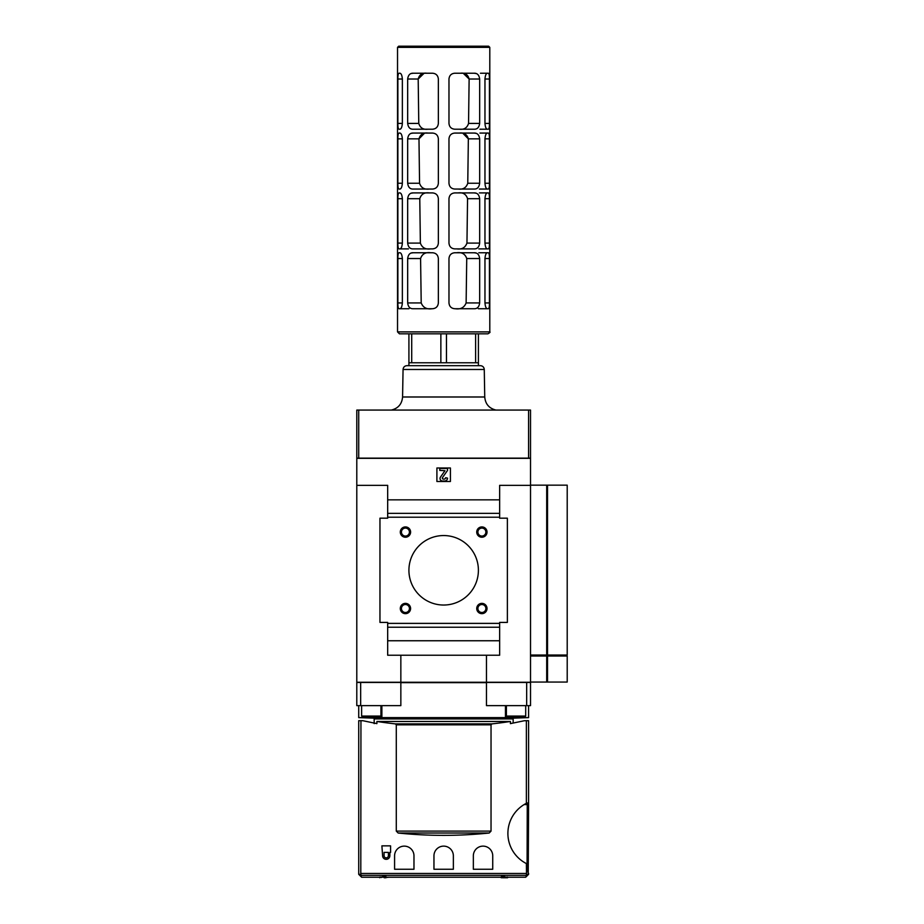 <?xml version="1.0" encoding="UTF-8"?>
<svg xmlns="http://www.w3.org/2000/svg" width="924" height="924" viewBox="0 0 924 924"><rect width="100%" height="100%" fill="white"/><g stroke="black" fill="none" stroke-linecap="round" stroke-linejoin="round"><path stroke-width="1.39" d="M398.152 833.021L489.177 833.021A443.566 443.566 0 0 1 398.152 833.021L396.292 831.103L396.292 724.843L395.368 723.885A443.566 443.566 0 0 1 376.9 721.471L376.9 723.619L363.305 720.801M374.174 723.619L374.174 718.93L513.155 718.93L513.155 723.053L524.451 720.708L510.418 723.619L510.418 721.471A443.566 443.566 0 0 1 491.949 723.885L491.037 724.843L491.037 831.103L489.177 833.021M526.426 874.323L528.597 874.323L525.698 877.222L526.53 875.34L526.38 863.559L527.073 863.905L527.165 871.817C529.071 873.873 529.071 873.873 527.165 871.817M527.258 802.991L527.038 802.991A33.784 33.784 0 0 1 527.258 802.887L526.38 803.314L526.38 720.708L528.597 720.708L528.597 802.991L526.38 803.314A33.784 33.784 0 0 0 526.38 863.559M526.38 720.708L524.451 720.708M362.878 720.708L360.949 720.708L360.799 875.34L361.619 877.222L379.729 877.222M413.975 855.693L413.975 869.253L394.583 869.253L394.583 855.693A9.702 9.702 0 0 1 404.285 846.13A9.702 9.702 0 0 1 413.975 855.693M453.361 855.693L453.361 869.253L433.957 869.253L433.957 855.693A9.702 9.702 0 0 1 443.659 846.13A9.702 9.702 0 0 1 453.361 855.693M492.735 855.693L492.735 869.253L473.342 869.253L473.342 855.693A9.702 9.702 0 0 1 483.044 846.13A9.702 9.702 0 0 1 492.735 855.693M527.419 803.603L528.597 803.603L527.419 803.603L527.258 804.573L527.419 803.603L525.814 803.603L527.419 803.603M396.096 718.93L358.72 717.625L528.597 717.625L528.597 705.636M381.878 705.636L381.878 717.625M505.451 705.636L505.451 717.625M486.474 705.636L486.474 682.64L400.843 682.64L400.843 705.636L356.791 705.636L356.791 682.443L530.526 682.443L530.526 705.636L486.474 705.636M400.843 682.259L530.526 682.259L530.526 458.327L356.791 458.327L356.791 682.259L400.843 682.259L400.843 655.231M486.474 682.259L486.474 655.231M382.651 877.257L385.862 876.391L383.991 875.698L382.651 877.257L383.991 876.287M385.862 876.391L383.991 875.698M501.466 876.391L503.326 875.698L501.466 876.391L504.677 877.257L503.326 875.698M387.768 877.407L386.775 877.222M500.554 877.222L499.561 877.222M507.588 877.754L504.7 877.754M504.227 877.754L501.224 877.708M503.06 877.615L507.599 877.742L504.065 877.269M506.41 877.119L504.677 877.038M507.599 877.742L507.311 876.945L506.41 877.534M507.311 877.523L507.311 876.945M383.726 877.269L384.476 877.28M386.22 877.095L384.546 877.28M381.323 877.534L380.007 876.945L379.729 877.742M382.651 877.061L381.323 876.957M380.007 877.523L380.007 876.945M386.14 877.719L384.222 877.754M503.938 876.137L505.035 876.934M382.282 876.934L383.391 876.137M526.53 875.34L360.799 875.34L360.903 874.323L358.72 874.323L361.619 877.222M358.72 874.323L358.72 720.708L360.949 720.708M376.9 721.471L510.418 721.471M387.676 627.234L499.641 627.234L499.641 655.231L387.676 655.231L387.676 622.418L379.96 622.418L379.96 518.179L387.676 518.179L387.676 499.838L499.641 499.838L499.641 485.354L530.526 485.354L530.526 655.035L546.696 655.035L546.696 485.169L530.526 485.169M450.415 481.496L450.415 467.983L436.902 467.983L436.902 481.496L450.415 481.496M387.676 499.838L387.676 485.354L356.791 485.354M499.641 627.234L499.641 622.418L507.368 622.418L507.368 518.179L499.641 518.179L499.641 499.838M499.641 513.351L387.676 513.351M499.641 517.209L387.676 517.209M476.738 532.074A5.14 5.14 0 0 0 484.453 536.532A5.14 5.14 0 0 0 484.453 527.616A5.14 5.14 0 0 0 476.738 532.074M476.738 608.512A5.14 5.14 0 0 0 484.453 612.97A5.14 5.14 0 0 0 484.453 604.065A5.14 5.14 0 0 0 476.738 608.512M400.3 532.074A5.14 5.14 0 0 0 408.015 536.532A5.14 5.14 0 0 0 408.015 527.616A5.14 5.14 0 0 0 400.3 532.074M400.3 608.512A5.14 5.14 0 0 0 408.015 612.97A5.14 5.14 0 0 0 408.015 604.065A5.14 5.14 0 0 0 400.3 608.512M408.916 570.293A34.742 34.742 0 0 0 461.03 600.381A34.742 34.742 0 0 0 461.03 540.205A34.742 34.742 0 0 0 408.916 570.293M499.641 623.377L387.676 623.377M499.641 640.748L387.676 640.748M444.629 481.011A2.899 2.899 0 0 0 447.528 478.124L445.587 477.731A1.351 1.351 0 0 1 444.236 479.082L443.289 479.082A0.97 0.97 0 0 1 442.504 477.569L447.528 470.397L447.528 468.468L439.801 468.468L439.801 470.397L444.952 470.697L440.494 477.061A2.506 2.506 0 0 0 442.55 481.011L444.629 481.011M503.326 876.287L504.677 877.257M503.06 877.754L504.065 877.581L503.06 877.754M388.403 855.693L388.403 852.402L384.061 852.402L384.061 855.693A2.171 2.171 0 0 0 386.232 857.865A2.171 2.171 0 0 0 388.403 855.693M389.859 852.402L390.575 852.402L390.575 845.853L381.889 845.853L382.605 855.693A3.627 3.627 0 0 0 386.232 859.332A3.627 3.627 0 0 0 389.859 855.693L389.859 852.402M380.931 705.636L380.931 716.065L379.764 717.22L362.774 717.22L361.619 716.065L380.931 716.065M525.698 705.636L525.698 716.065L524.543 717.22L507.553 717.22L506.398 716.065L525.698 716.065M358.72 410.071L530.526 410.071L530.526 458.142L356.791 458.142L356.791 410.071L358.72 410.071L358.72 458.142M484.268 369.473C484.003 367.163 482.721 365.892 480.411 365.673L406.918 365.673C404.608 365.892 403.314 367.163 403.06 369.473L402.575 396.985L484.742 396.985L484.268 369.473L403.06 369.473M495.98 410.071C489.108 408.396 485.366 404.031 484.742 396.985M401.455 608.512A3.985 3.985 0 0 0 407.438 611.965A3.985 3.985 0 0 0 407.438 605.058A3.985 3.985 0 0 0 401.455 608.512M401.455 532.074A3.985 3.985 0 0 0 407.438 535.527A3.985 3.985 0 0 0 407.438 528.62A3.985 3.985 0 0 0 401.455 532.074M477.893 608.512A3.985 3.985 0 0 0 483.876 611.965A3.985 3.985 0 0 0 483.876 605.058A3.985 3.985 0 0 0 477.893 608.512M477.893 532.074A3.985 3.985 0 0 0 483.876 535.527A3.985 3.985 0 0 0 483.876 528.62A3.985 3.985 0 0 0 477.893 532.074M527.038 802.991L525.895 803.568L527.038 802.991M527.073 870.755L527.258 804.573L524.127 804.573M527.396 871.702C529.002 873.399 529.002 873.399 527.396 871.702C529.002 873.399 529.002 873.399 527.396 871.702L527.119 871.702M478.332 308.732L488.346 308.732C489.108 308.42 489.477 306.491 489.443 302.933L489.443 258.535C489.477 254.989 489.108 253.06 488.346 252.749L487.375 252.749C486.07 253.014 485.262 254.943 484.961 258.535L489.443 258.535M478.828 252.749L487.375 252.749M478.875 248.891L488.346 248.891C489.108 248.579 489.477 246.65 489.443 243.093L489.443 198.695C489.477 195.149 489.108 193.22 488.346 192.908L487.375 192.908C486.07 193.174 485.262 195.103 484.961 198.695L489.443 198.695M479.371 192.908L487.375 192.908M479.406 189.05L488.346 189.05C489.108 188.739 489.477 186.81 489.443 183.252L489.443 138.854C489.477 135.308 489.108 133.379 488.346 133.068L487.375 133.068C486.07 133.333 485.262 135.262 484.961 138.854L489.443 138.854M479.914 133.068L487.375 133.068M484.961 258.535L484.961 302.933C485.262 306.537 486.07 308.466 487.375 308.732M484.961 198.695L484.961 243.093C485.262 246.696 486.07 248.625 487.375 248.891M484.961 138.854L484.961 183.252C485.262 186.856 486.07 188.785 487.375 189.05M479.949 129.21L488.346 129.21C489.108 128.898 489.477 126.969 489.443 123.412L489.443 79.014C489.477 75.468 489.108 73.539 488.346 73.227L487.375 73.227C486.07 73.493 485.262 75.421 484.961 79.014L489.443 79.014M480.457 73.227L487.375 73.227M484.961 79.014L484.961 123.412C485.262 127.004 486.07 128.944 487.375 129.21M399.953 308.732C401.259 308.466 402.056 306.537 402.356 302.933L402.356 258.535C402.056 254.943 401.259 253.014 399.953 252.749L398.983 252.749C398.209 253.06 397.851 254.989 397.874 258.535L397.874 302.933C397.84 306.479 398.209 308.42 398.983 308.732L408.997 308.732M399.953 248.891C401.259 248.625 402.056 246.696 402.356 243.093L402.356 198.695C402.056 195.103 401.259 193.174 399.953 192.908L398.983 192.908C398.209 193.22 397.851 195.149 397.874 198.695L397.874 243.093C397.84 246.639 398.209 248.579 398.983 248.891L408.454 248.891M398.983 133.068C398.209 133.379 397.851 135.308 397.874 138.854L402.356 138.854C402.056 135.262 401.259 133.333 399.953 133.068L398.983 133.068M397.874 183.252L402.356 183.252C402.056 186.856 401.259 188.785 399.953 189.05L398.983 189.05C398.209 188.727 397.84 186.798 397.874 183.252L397.874 138.854M402.356 183.252L402.356 138.854M398.983 73.227C398.209 73.539 397.851 75.468 397.874 79.014L402.356 79.014C402.056 75.421 401.259 73.493 399.953 73.227L398.983 73.227M397.874 123.412L402.356 123.412C402.056 127.015 401.259 128.944 399.953 129.21L398.983 129.21C398.209 128.886 397.84 126.958 397.874 123.412L397.874 79.014M402.356 123.412L402.356 79.014M411.226 73.527L413.201 73.227C410.06 73.088 408.212 75.017 407.669 79.014L418.191 79.014C419.369 74.613 422.233 72.684 426.784 73.227M427.916 129.21C423.204 129.787 420.154 127.859 418.768 123.412L418.191 79.014L423.92 73.435M432.559 129.21C436.047 128.886 437.976 126.958 438.357 123.412C437.964 126.969 436.036 128.898 432.559 129.21L413.201 129.21C410.048 129.337 408.2 127.408 407.669 123.412L407.669 79.014M411.226 253.049L413.201 252.749C410.06 252.61 408.212 254.539 407.669 258.535L420.582 258.535C422.141 253.961 425.514 252.033 430.688 252.749M432.12 308.732C426.715 309.54 423.077 307.611 421.205 302.933L420.582 258.535M432.559 308.732C436.047 308.42 437.976 306.491 438.357 302.933C437.953 306.502 436.024 308.431 432.559 308.732L413.201 308.732C410.048 308.859 408.2 306.93 407.669 302.933L407.669 258.535M411.226 193.208L413.201 192.908C410.06 192.77 408.212 194.698 407.669 198.695L419.773 198.695C421.194 194.179 424.359 192.25 429.29 192.908M430.596 248.891C425.456 249.607 422.049 247.678 420.374 243.093L419.773 198.695M432.559 248.891C436.047 248.579 437.976 246.639 438.357 243.093C437.964 246.662 436.024 248.591 432.559 248.891L413.201 248.891C410.048 249.018 408.2 247.089 407.669 243.093L407.669 198.695M411.226 133.368L413.201 133.068C410.06 132.929 408.212 134.858 407.669 138.854L418.976 138.854C420.258 134.407 423.273 132.478 427.997 133.068M429.198 189.05C424.278 189.686 421.067 187.757 419.565 183.252L418.976 138.854L424.359 133.379M432.559 189.05C436.047 188.739 437.976 186.798 438.357 183.252C437.964 186.81 436.036 188.75 432.559 189.05L413.201 189.05C410.048 189.177 408.2 187.249 407.669 183.252L407.669 138.854M476.103 73.527L474.127 73.227C477.269 73.088 479.117 75.017 479.66 79.014L469.126 79.014C467.948 74.613 465.084 72.684 460.533 73.227M459.413 129.21C464.114 129.787 467.163 127.859 468.549 123.412L469.126 79.014L463.409 73.435M448.972 79.014C449.364 75.456 451.293 73.527 454.758 73.227C451.282 73.539 449.353 75.468 448.972 79.014L448.972 123.412C449.341 126.958 451.27 128.886 454.758 129.21L474.127 129.21C477.269 129.337 479.117 127.408 479.66 123.412L479.66 79.014M476.103 253.049L474.127 252.749C477.269 252.61 479.117 254.539 479.66 258.535L466.736 258.535C465.176 253.961 461.815 252.033 456.641 252.749M455.197 308.732C460.602 309.54 464.252 307.611 466.123 302.933L466.736 258.535M448.972 258.535C449.364 254.978 451.293 253.049 454.758 252.749C451.282 253.06 449.353 254.989 448.972 258.535L448.972 302.933C449.341 306.479 451.27 308.408 454.758 308.732L474.127 308.732C477.269 308.859 479.117 306.93 479.66 302.933L479.66 258.535M476.103 193.208L474.127 192.908C477.269 192.77 479.117 194.698 479.66 198.695L467.556 198.695C466.135 194.179 462.959 192.25 458.038 192.908M456.733 248.891C461.861 249.607 465.269 247.678 466.955 243.093L467.556 198.695M448.972 198.695C449.364 195.137 451.293 193.208 454.758 192.908C451.282 193.22 449.353 195.149 448.972 198.695L448.972 243.093C449.341 246.639 451.27 248.568 454.758 248.891L474.127 248.891C477.269 249.018 479.117 247.089 479.66 243.093L479.66 198.695M476.103 133.368L474.127 133.068C477.269 132.929 479.117 134.858 479.66 138.854L468.353 138.854C467.059 134.407 464.056 132.478 459.332 133.068M458.119 189.05C463.039 189.686 466.25 187.757 467.763 183.252L468.353 138.854L462.97 133.379M448.972 138.854C449.364 135.297 451.293 133.368 454.758 133.068C451.282 133.379 449.353 135.308 448.972 138.854L448.972 183.252C449.341 186.798 451.27 188.727 454.758 189.05L474.127 189.05C477.269 189.177 479.117 187.249 479.66 183.252L479.66 138.854M438.357 123.412L438.357 79.014C437.976 75.468 436.047 73.539 432.559 73.227L413.201 73.227M438.357 183.252L438.357 138.854C437.976 135.308 436.047 133.379 432.559 133.068L413.201 133.068M438.357 243.093L438.357 198.695C437.976 195.16 436.047 193.22 432.559 192.908L413.201 192.908M438.357 302.933L438.357 258.535C437.976 255.001 436.047 253.06 432.559 252.749L413.201 252.749M408.916 365.673L408.916 333.83L399.457 333.83L397.528 331.889L397.528 47.355L489.801 47.355L489.801 331.889C490.448 332.109 489.812 332.744 487.872 333.83L478.413 333.83L478.413 362.774L446.465 362.774L446.465 333.83L475.606 333.83L475.606 362.774M454.758 73.227L474.127 73.227M454.758 252.749L474.127 252.749M454.758 192.908L474.127 192.908M454.758 133.068L474.127 133.068M408.916 362.774L446.465 362.774M440.863 362.774L440.863 333.83L446.465 333.83M411.711 362.774L411.711 333.83L440.863 333.83M399.457 333.83L487.872 333.83M397.528 47.355L398.683 46.2L488.634 46.2L489.801 47.355M547.528 655.035L547.528 485.169L567.209 485.169L567.209 655.035L546.696 655.035M547.528 485.169L546.696 485.169M530.526 682.062L530.526 656.005L567.209 656.005L567.209 682.062L530.526 682.062M526.38 873.457L360.949 873.457M526.668 705.636L526.668 682.443M360.66 705.636L360.66 682.443M395.368 723.885L491.949 723.885M396.292 724.843L491.037 724.843M396.292 831.103L491.037 831.103M528.597 410.071L528.597 458.142M484.961 302.933L489.443 302.933M484.961 243.093L489.443 243.093M484.961 183.252L489.443 183.252M484.961 123.412L489.443 123.412M397.874 258.535L402.356 258.535M397.874 302.933L402.356 302.933M397.874 198.695L402.356 198.695M397.874 243.093L402.356 243.093M407.669 123.412L418.768 123.412M407.669 302.933L421.205 302.933M407.669 243.093L420.374 243.093M407.669 183.252L419.565 183.252M479.66 123.412L468.549 123.412M479.66 302.933L466.123 302.933M479.66 243.093L466.955 243.093M479.66 183.252L467.763 183.252M397.528 331.889L489.801 331.889M547.528 682.062L547.528 656.005M546.696 682.062L546.696 656.005M546.28 655.035L546.28 656.005M547.124 655.035L547.124 656.005M528.597 874.323L528.597 873.365M491.233 718.93L528.597 717.625M358.72 717.625L358.72 705.636M525.698 877.222L507.599 877.222M501.097 877.222L386.22 877.222M501.097 877.673L501.097 877.095M361.619 705.636L361.619 716.065M506.398 705.636L506.398 716.065M391.337 410.071C398.209 408.396 401.963 404.031 402.575 396.985M528.239 872.972L528.597 803.603M478.413 365.673L478.413 362.774M566.239 655.035L566.239 656.005"/></g></svg>
